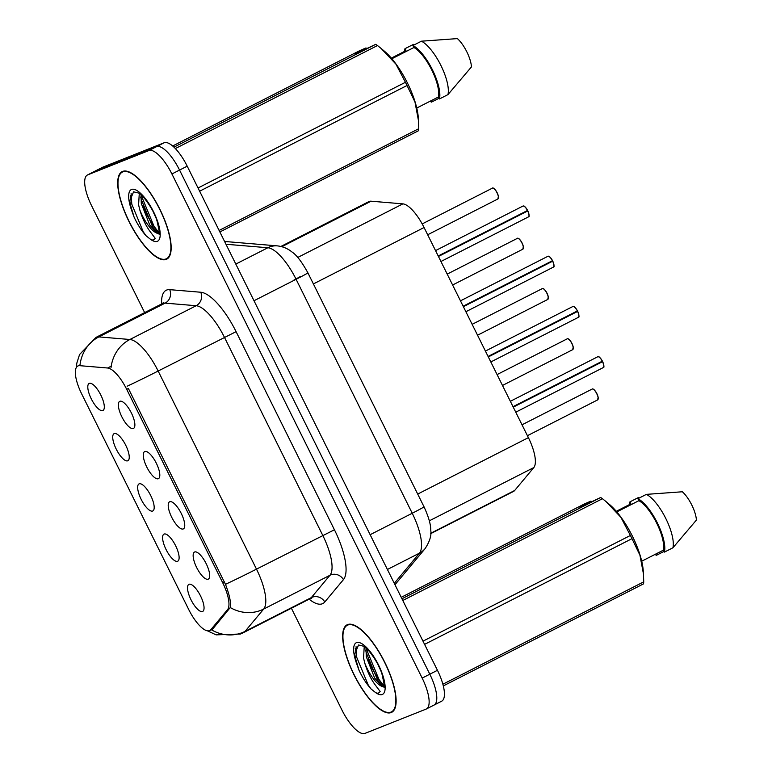 <?xml version="1.0" encoding="UTF-8"?>
<svg xmlns="http://www.w3.org/2000/svg" width="772" height="772" viewBox="0 0 772 772"><rect width="100%" height="100%" fill="white"/><g stroke="black" fill="none" stroke-linecap="round" stroke-linejoin="round"><path stroke-width="1.16" d="M169.724 501.752A15.189 5.124 63 0 1 170.718 501.636A15.189 5.124 63 0 1 181.044 513.033A15.189 5.124 63 0 1 184.199 528.077A15.189 5.124 63 0 1 183.234 528.955A15.189 5.124 63 0 1 171.702 517.25A15.189 5.124 63 0 1 169.724 501.752M144.789 451.523A15.189 5.124 63 0 1 145.783 451.408A15.189 5.124 63 0 1 156.108 462.795A15.189 5.124 63 0 1 159.264 477.839A15.189 5.124 63 0 1 158.299 478.727A15.189 5.124 63 0 1 146.767 467.021A15.189 5.124 63 0 1 144.789 451.523M119.853 401.295A15.189 5.124 63 0 1 120.847 401.17A15.189 5.124 63 0 1 131.172 412.566A15.189 5.124 63 0 1 134.328 427.611A15.189 5.124 63 0 1 133.363 428.489A15.189 5.124 63 0 1 121.831 416.793A15.189 5.124 63 0 1 119.853 401.295M194.66 551.98A15.189 5.124 63 0 1 195.654 551.864A15.189 5.124 63 0 1 205.979 563.261A15.189 5.124 63 0 1 209.135 578.305A15.189 5.124 63 0 1 208.16 579.183A15.189 5.124 63 0 1 196.638 567.488A15.189 5.124 63 0 1 194.66 551.98M164.108 534.06A15.189 5.124 63 0 1 165.102 533.944A15.189 5.124 63 0 1 175.418 545.331A15.189 5.124 63 0 1 178.573 560.375A15.189 5.124 63 0 1 177.608 561.263A15.189 5.124 63 0 1 166.076 549.558A15.189 5.124 63 0 1 164.108 534.06M139.172 483.832A15.189 5.124 63 0 1 140.166 483.716A15.189 5.124 63 0 1 150.482 495.103A15.189 5.124 63 0 1 153.638 510.147A15.189 5.124 63 0 1 152.673 511.025A15.189 5.124 63 0 1 141.151 499.33A15.189 5.124 63 0 1 139.172 483.832M114.237 433.594A15.189 5.124 63 0 1 115.231 433.478A15.189 5.124 63 0 1 125.546 444.875A15.189 5.124 63 0 1 128.702 459.919A15.189 5.124 63 0 1 127.737 460.797A15.189 5.124 63 0 1 116.215 449.101A15.189 5.124 63 0 1 114.237 433.594M89.301 383.366A15.189 5.124 63 0 1 90.295 383.25A15.189 5.124 63 0 1 100.611 394.637A15.189 5.124 63 0 1 103.766 409.681A15.189 5.124 63 0 1 102.801 410.569A15.189 5.124 63 0 1 91.279 398.863A15.189 5.124 63 0 1 89.301 383.366M189.043 584.288A15.189 5.124 63 0 1 190.037 584.172A15.189 5.124 63 0 1 200.353 595.569A15.189 5.124 63 0 1 203.509 610.613A15.189 5.124 63 0 1 202.544 611.492A15.189 5.124 63 0 1 191.012 599.786A15.189 5.124 63 0 1 189.043 584.288M280.892 246.451L368.91 201.589A30.378 10.239 63 0 1 371.071 201.202L402.887 203.866A30.378 10.239 63 0 1 424.079 227.518L528.395 437.647A30.378 10.239 63 0 1 533.799 467.571L514.673 490.49A30.378 10.239 63 0 1 513.505 491.436L430.728 533.626M210.814 629.691A27.338 9.216 63 0 1 209.762 630.541A27.338 9.216 63 0 1 209.501 630.656A27.338 9.216 63 0 1 188.754 609.591L81.629 393.797A27.338 9.216 63 0 1 77.808 366.015A27.338 9.216 63 0 1 79.757 365.677L107.597 368.003A27.338 9.216 63 0 1 126.676 389.291L222.683 582.706A27.338 9.216 63 0 1 227.547 609.639L210.814 629.691L213.101 628.524M391.221 712.546A49.118 16.559 -117 0 0 391.693 712.324A49.118 16.559 -117 0 0 384.495 661.739A49.118 16.559 -117 0 0 347.564 624.596A49.118 16.559 -117 0 0 347.091 624.809A49.118 16.559 -117 0 0 354.29 675.394A49.118 16.559 -117 0 0 391.221 712.546M166.269 259.373A49.118 16.559 -117 0 0 166.742 259.16A49.118 16.559 -117 0 0 159.534 208.565A49.118 16.559 -117 0 0 122.613 171.423A49.118 16.559 -117 0 0 122.13 171.635A49.118 16.559 -117 0 0 129.339 222.23A49.118 16.559 -117 0 0 166.269 259.373M126.676 389.291L128.403 388.519L225.472 584.327C229.612 595.202 231.204 602.942 230.259 607.545L212.937 628.717L210.795 630.01M355.226 648.509A41.012 13.828 -117 0 0 355.94 651.288M130.275 195.335A41.012 13.828 -117 0 0 130.979 198.124M433.758 705.193A30.378 10.239 -117 0 0 434.057 705.068L441.7 701.169A30.378 10.239 -117 0 0 437.454 670.299L187.21 166.173A30.378 10.239 -117 0 0 164.147 142.772L103.004 167.08L95.361 170.979A30.378 10.239 -117 0 0 95.072 171.104A30.378 10.239 -117 0 1 95.361 170.979L156.504 146.67L95.361 170.979L87.719 174.868A30.378 10.239 -117 0 0 87.419 175.003A30.378 10.239 -117 0 0 91.665 205.873L144.644 312.602M187.21 166.173L179.558 170.072A30.378 10.239 -117 0 0 156.504 146.67A30.378 10.239 -117 0 1 179.558 170.072L429.811 674.197L179.558 170.072L171.915 173.97A30.378 10.239 -117 0 0 148.861 150.569L87.719 174.868M434.057 705.068A30.378 10.239 -117 0 0 429.811 674.197A30.378 10.239 -117 0 1 434.057 705.068L426.405 708.957A30.378 10.239 -117 0 0 422.168 678.096L171.915 173.97M211.74 629.643L211.431 629.788A35.444 33.032 -140.2 0 0 245.042 631.38A40.511 13.655 63 0 1 243.498 632.635L309.755 598.869A40.511 13.655 -117 0 0 311.309 597.615L329.953 575.265A40.511 13.655 -117 0 0 322.754 535.363L224.411 337.258A40.511 13.655 -117 0 0 196.156 305.722L165.121 303.126A40.511 13.655 -117 0 0 162.641 303.454A40.511 13.655 -117 0 0 162.245 303.637L163.712 302.344M291.391 608.22L341.919 709.999A30.378 10.239 -117 0 0 364.973 733.4L426.115 709.092A30.378 10.239 -117 0 0 426.405 708.957M140.774 197.487A40.511 13.655 -117 0 0 141.006 198.201M365.725 650.651A40.511 13.655 -117 0 0 365.957 651.375M103.004 167.08A30.378 10.239 -117 0 0 102.715 167.215L87.419 175.003M603.193 367.626A6.079 2.046 -117 0 0 603.25 367.597A6.079 2.046 -117 0 0 602.517 361.663L602.623 361.595A5.877 1.978 63 0 1 603.752 366.777M598.686 356.847A5.877 1.978 63 0 1 602.392 361.132L513.023 406.68M515.754 412.19L603.25 367.597C602.913 366.304 605.373 370.049 602.633 361.595L513.119 406.883M602.392 361.132L513.042 406.728M602.517 361.663L513.255 407.153M578.257 317.388A6.079 2.046 -117 0 0 578.315 317.369A6.079 2.046 -117 0 0 577.581 311.434L577.688 311.357A5.877 1.978 63 0 1 578.817 316.549M577.35 310.952L488.087 356.452L577.35 310.952A6.079 2.046 -117 0 0 572.853 306.513A6.079 2.046 -117 0 0 572.795 306.542A6.079 2.046 -117 0 0 572.747 306.571M490.818 361.962L578.315 317.369C577.977 316.076 580.438 319.82 577.697 311.357L488.184 356.654M577.581 311.434L488.319 356.925M553.321 267.16A6.079 2.046 -117 0 0 553.379 267.131A6.079 2.046 -117 0 0 552.646 261.197L552.752 261.129A5.877 1.978 63 0 1 553.881 266.311M552.414 260.724L463.152 306.223L552.414 260.724A6.079 2.046 -117 0 0 547.927 256.285A6.079 2.046 -117 0 0 547.859 256.304A6.079 2.046 -117 0 0 547.811 256.343M465.883 311.724L553.379 267.131C553.042 265.848 555.502 269.592 552.762 261.129L463.248 306.426M552.646 261.197L463.383 306.696M528.386 216.932A6.079 2.046 -117 0 0 528.444 216.903A6.079 2.046 -117 0 0 527.71 210.968L527.816 210.901A5.877 1.978 63 0 1 528.945 216.083M523.889 206.153A5.877 1.978 63 0 1 527.585 210.438L438.216 255.986M440.947 261.496L528.444 216.903C528.106 215.61 530.567 219.354 527.826 210.901L438.313 256.188M527.585 210.438L438.235 256.034M527.71 210.968L438.448 256.458M347.786 625.05A48.607 16.386 -117 0 0 347.323 625.262A48.607 16.386 -117 0 0 354.445 675.326A48.607 16.386 -117 0 0 390.999 712.093A48.607 16.386 -117 0 0 391.472 711.88A48.607 16.386 -117 0 0 384.34 661.807A48.607 16.386 -117 0 0 347.786 625.05M380.094 669.256L378.174 665.078M383.916 687.234C384.919 688.701 384.302 684.455 382.072 674.467C378.367 661.015 365.06 645.363 363.757 646.26L358.536 644.987L354.724 654.135L356.722 663.91L359.048 670.318C362.57 677.768 366.565 683.982 371.042 688.952L374.738 691.915C376.987 693.738 378.782 693.584 380.133 691.451L375.424 685.189C371.062 679.466 367.491 672.036 364.702 662.907L363.554 658.005L364.23 646.55M364.702 662.907A22.89 7.72 -117 0 0 382.034 686.376L374.632 678.038L366.256 656.625L366.005 647.92M382.034 686.376L384.186 686.742M401.951 598.773L600.674 497.486L587.241 503.875L579.28 507.04L590.927 501.105L584.462 503.933L401.228 597.325M590.927 501.105L591.651 501.626M616.278 511.305L630.917 503.846L629.933 501.868A32.405 10.924 -117 0 0 629.556 504.541M654.984 554.441A32.405 10.924 -117 0 0 656.451 555.28L655.814 554.016M664.055 551.401L656.451 555.28M629.933 501.868L638.425 497.535M422.988 641.165L630.396 535.459L620.9 517.327L606.088 501.636L602.449 498.702L402.791 600.471M602.449 498.702A54.687 18.431 -117 0 0 600.674 497.486M442.877 684.224L643.723 581.856L643.472 574.03L639.93 555.174L631.988 538.663L424.59 644.369M631.988 538.663A54.687 18.431 -117 0 0 630.396 535.459M643.723 581.856A54.687 18.431 -117 0 1 643.549 583.854L443.311 685.903M643.472 574.03L643.259 570.894A47.594 16.048 -117 0 0 609.349 504.357L606.088 501.636M641.715 561.205L663.428 550.137A30.378 10.239 -117 0 0 656.721 523.194A30.378 10.239 -117 0 0 638.878 500.681L616.809 511.923M663.428 550.137L664.412 552.115A32.405 10.924 -117 0 0 657.358 522.943A32.405 10.924 -117 0 0 637.894 498.702L638.878 500.681M664.412 552.115L672.904 547.792A32.405 10.924 -117 0 0 665.85 518.61A32.405 10.924 -117 0 0 646.386 494.369L637.894 498.702M672.904 547.792L696.402 520.077A20.255 6.832 -117 0 0 682.351 491.774L646.386 494.369M371.042 688.952L368.215 685.005L356.741 657.358L356.066 646.733M384.138 686.183L379.004 679.505L367.53 651.857L367.018 648.856M359.048 670.318L355.4 658.043L354.686 653.295M382.565 686.626L377.653 680.19L366.179 652.543L365.745 650.092M122.835 171.876A48.607 16.386 -117 0 0 122.362 172.088A48.607 16.386 -117 0 0 129.493 222.153A48.607 16.386 -117 0 0 166.048 258.919A48.607 16.386 -117 0 0 166.511 258.707A48.607 16.386 -117 0 0 159.379 208.643A48.607 16.386 -117 0 0 122.835 171.876M155.143 216.092L153.213 211.904M158.964 234.061C159.968 235.537 159.35 231.282 157.112 221.303C153.416 207.851 140.108 192.199 138.796 193.096L133.575 191.823L129.764 200.971L131.761 210.737L134.096 217.144C137.609 224.604 141.614 230.809 146.091 235.788L149.787 238.741C152.026 240.575 153.821 240.42 155.172 238.287L150.472 232.025C146.111 226.302 142.53 218.872 139.751 209.733L138.603 204.831L139.278 193.386M139.751 209.733A22.89 7.72 -117 0 0 157.073 233.212L149.681 224.874L141.295 203.461L141.044 194.747M157.073 233.212L159.225 233.578M173.951 147.162L375.723 44.322L362.29 50.701L354.329 53.866L365.967 47.932L359.511 50.769L172.658 145.995M365.967 47.932L366.7 48.462M391.327 58.132L405.956 50.672L404.972 48.694A32.405 10.924 -117 0 0 404.596 51.367M430.033 101.267A32.405 10.924 -117 0 0 431.49 102.116L430.863 100.843M439.104 98.237L431.49 102.116M404.972 48.694L413.474 44.361M198.037 187.992L405.445 82.286L395.949 64.163L381.136 48.462L377.489 45.538L175.35 148.562M377.489 45.538A54.687 18.431 -117 0 0 375.723 44.322M219.113 230.452L418.771 128.692L418.511 120.866L414.979 102.01L407.037 85.499L199.63 191.205M407.037 85.499A54.687 18.431 -117 0 0 405.445 82.286M418.771 128.692A54.687 18.431 -117 0 1 418.588 130.68L219.866 231.967M418.52 120.866L418.308 117.72A47.594 16.048 -117 0 0 384.388 51.193L381.136 48.462M416.755 108.032L438.467 96.963A30.378 10.239 -117 0 0 431.77 70.02A30.378 10.239 -117 0 0 413.917 47.507L391.858 58.759M438.467 96.963L439.451 98.951A32.405 10.924 -117 0 0 432.407 69.769A32.405 10.924 -117 0 0 412.933 45.529L413.917 47.507M439.451 98.951L447.943 94.618A32.405 10.924 -117 0 0 440.899 65.437A32.405 10.924 -117 0 0 421.435 41.196L412.933 45.529M447.943 94.618L471.451 66.913A20.255 6.832 -117 0 0 457.391 38.6L421.435 41.196M146.091 235.788L143.264 231.832L131.79 204.184L131.115 193.56M159.177 233.009L154.043 226.331L142.579 198.684L142.067 195.683M134.096 217.144L130.439 204.879L129.725 200.122M157.604 233.453L152.702 227.026L141.228 199.379L140.793 196.918M430.747 533.269L514.673 490.49M222.683 582.706L224.372 581.847M227.547 609.639L229.815 608.481M107.597 368.003L111.236 366.16M429.309 520.83L533.799 467.571M417.7 494.07L528.395 437.647M313.393 283.932L424.079 227.518M297.741 257.462L402.887 203.866M281.828 246.693L371.071 201.202M161.618 303.956A50.634 17.071 63 0 1 166.627 290.06A50.634 17.071 63 0 1 169.734 289.654L200.768 292.241A50.634 17.071 63 0 1 236.087 331.661L334.43 529.766A50.634 17.071 63 0 1 343.434 579.647L324.78 601.986A50.634 17.071 63 0 1 309.128 599.188M127.139 386.222A35.444 1.052 -26.4 0 0 158.154 371.023L256.487 569.138A40.511 13.655 63 0 1 263.696 609.04L245.042 631.38L311.309 597.615A10.123 9.438 39.8 0 1 324.78 601.986M76.264 367.617L76.843 363.072L79.574 354.502L95.989 337.403A40.511 13.655 63 0 1 96.375 337.229A40.511 13.655 63 0 1 98.864 336.901L129.889 339.497A40.511 13.655 63 0 1 158.154 371.023L236.087 331.661M334.43 529.766L256.487 569.138A35.444 1.052 153.6 0 1 225.472 584.327M111.062 367.424A35.444 32.665 -85.2 0 1 129.889 339.497L196.156 305.722A10.123 9.332 94.8 0 0 200.768 292.241M343.434 579.647A10.123 9.438 39.8 0 0 329.953 575.265L263.696 609.04A35.444 33.032 -140.2 0 1 230.259 607.545M80.008 365.031A35.444 32.665 -85.2 0 1 98.864 336.901L165.121 303.126A10.123 9.332 94.8 0 0 169.734 289.654M422.168 678.096L437.454 670.299M148.861 150.569L164.147 142.772M394.28 583.314L419.447 553.157L387.409 569.485M424.011 506.779A20.255 0.598 153.6 0 1 412.238 513.255L296.101 279.29A40.511 13.655 -117 0 0 267.845 247.754A20.255 18.663 -85.2 0 1 277.293 245.872C282.803 246.471 287.705 248.507 291.99 251.99C296.525 254.914 301.823 261.853 307.874 272.815L424.011 506.779C428.595 516.777 430.844 524.593 430.757 530.229C431.616 535.459 429.705 541.626 425.025 548.709A20.255 18.875 -140.2 0 1 419.447 553.157A40.511 13.655 -117 0 0 412.238 513.255L370.145 534.707M225.964 244.251L267.845 247.754L235.807 264.082M307.874 272.815A20.255 0.598 153.6 0 1 296.101 279.29L254.007 300.742M300.617 276.415L293.553 280.304M597.576 399.925A6.079 2.046 -117 0 0 597.634 399.906A6.079 2.046 -117 0 0 596.737 393.643A6.079 2.046 -117 0 0 592.172 389.049A6.079 2.046 -117 0 0 592.114 389.078A6.079 2.046 -117 0 0 592.056 389.107M593.07 389.156A5.877 1.978 63 0 1 596.804 393.508A5.877 1.978 63 0 1 598.126 399.085M602.285 361.19A6.079 2.046 -117 0 0 597.789 356.741A6.079 2.046 -117 0 0 597.731 356.77A6.079 2.046 -117 0 0 597.682 356.799M572.641 349.697A6.079 2.046 -117 0 0 572.699 349.668A6.079 2.046 -117 0 0 571.801 343.415A6.079 2.046 -117 0 0 567.237 338.821A6.079 2.046 -117 0 0 567.179 338.84A6.079 2.046 -117 0 0 567.121 338.879M568.134 338.918A5.877 1.978 63 0 1 571.869 343.27A5.877 1.978 63 0 1 573.2 348.847M547.705 299.468A6.079 2.046 -117 0 0 547.763 299.44A6.079 2.046 -117 0 0 546.875 293.186A6.079 2.046 -117 0 0 542.301 288.583A6.079 2.046 -117 0 0 542.243 288.612A6.079 2.046 -117 0 0 542.185 288.641M543.198 288.689A5.877 1.978 63 0 1 546.933 293.042A5.877 1.978 63 0 1 548.265 298.619M522.769 249.24A6.079 2.046 -117 0 0 522.827 249.211A6.079 2.046 -117 0 0 521.94 242.948A6.079 2.046 -117 0 0 517.365 238.355A6.079 2.046 -117 0 0 517.308 238.384A6.079 2.046 -117 0 0 517.25 238.413M518.263 238.461A5.877 1.978 63 0 1 521.997 242.813A5.877 1.978 63 0 1 523.329 248.391M497.834 199.002A6.079 2.046 -117 0 0 497.892 198.973A6.079 2.046 -117 0 0 497.004 192.72A6.079 2.046 -117 0 0 492.43 188.127A6.079 2.046 -117 0 0 492.372 188.146A6.079 2.046 -117 0 0 492.314 188.185M493.327 188.233A5.877 1.978 63 0 1 497.062 192.575A5.877 1.978 63 0 1 498.394 198.163M573.75 306.619A5.877 1.978 63 0 1 577.456 310.904M548.824 256.381A5.877 1.978 63 0 1 552.52 260.666C548.39 254.075 548.458 256.883 547.937 256.275L460.479 300.839M527.479 210.495A6.079 2.046 -117 0 0 522.991 206.047A6.079 2.046 -117 0 0 522.933 206.076A6.079 2.046 -117 0 0 522.876 206.105M367.954 659.394A40.511 13.655 -117 0 0 384.08 686.588M374.738 691.915A28.969 9.766 -117 0 0 382.265 694.501A28.969 9.766 -117 0 0 378.502 664.943A28.969 9.766 -117 0 0 356.519 642.632A28.969 9.766 -117 0 0 356.722 663.91M142.994 206.23A40.511 13.655 -117 0 0 159.129 233.414M149.787 238.741A28.969 9.766 -117 0 0 157.314 241.337A28.969 9.766 -117 0 0 153.551 211.779A28.969 9.766 -117 0 0 131.558 189.458A28.969 9.766 -117 0 0 131.761 210.737M209.762 630.541L212.532 629.132M77.808 366.015L80.027 364.895M207.446 630.83L216.102 634.864L240.449 634.015L243.498 632.635M95.989 337.403L162.245 303.637M311.666 598.435L309.755 598.869M224.575 241.462L277.293 245.872M425.025 548.709L394.974 584.722M527.421 435.688L597.634 399.906L598.146 397.184C595.058 388.219 592.105 388.663 592.192 389.04L522.017 424.803M510.35 401.305L597.808 356.732C598.329 357.349 598.261 354.541 602.401 361.122M502.485 385.46L572.699 349.668L573.21 346.946C570.122 337.982 567.169 338.435 567.256 338.812L497.081 374.574M477.55 335.222L547.763 299.44L548.274 296.718C545.186 287.753 542.233 288.197 542.32 288.583L472.146 324.337M452.614 284.993L522.827 249.211L523.339 246.49C520.251 237.525 517.308 237.969 517.385 238.345L447.21 274.108M427.678 234.765L497.892 198.973L498.403 196.252C495.325 187.287 492.372 187.741 492.449 188.117L422.197 223.919M485.414 351.077L572.872 306.503C573.393 307.121 573.326 304.313 577.466 310.894M435.543 250.61L523.001 206.037C523.532 206.655 523.455 203.847 527.604 210.438M349.436 624.181L347.323 625.262M393.585 710.8L391.472 711.88M124.475 171.008L122.362 172.088M168.624 257.626L166.511 258.707"/></g></svg>
